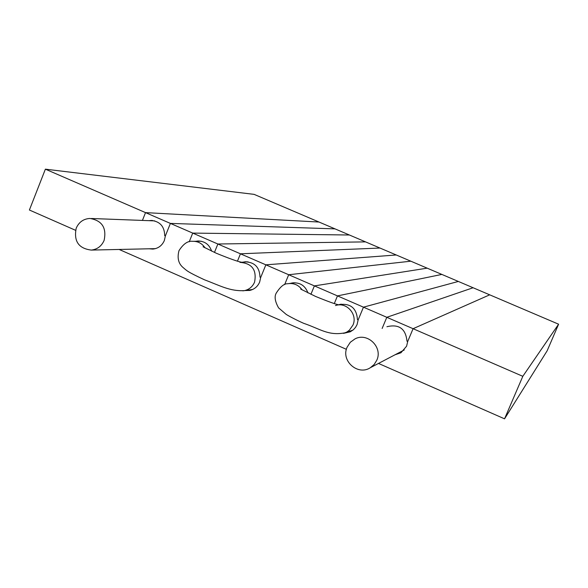 <?xml version="1.0" encoding="UTF-8"?>
<svg xmlns="http://www.w3.org/2000/svg" width="588" height="588" viewBox="0 0 588 588"><rect width="100%" height="100%" fill="white"/><g stroke="black" fill="none" stroke-linecap="round" stroke-linejoin="round"><path stroke-width="0.88" d="M395.062 354.762L400.942 352.778L406.595 346.192L407.69 341.518L413.077 328.699L522.813 376.313L558.6 324.201L547.149 350.801L504.548 418.832L378.496 363.435M344.076 333.227L350.316 331.801L353.506 329.64L355.564 327.318L357.07 324.591L358.143 319.938L363.465 307.171L386.808 317.299L382.126 328.479L386.808 317.299L473.105 287.745L386.808 317.299L413.077 328.699L489.694 294.823L558.6 324.201M244.961 290.553L249.672 290.443C254.339 289.362 257.662 286.576 259.646 282.1L260.69 277.485L265.864 264.828L288.693 274.736L284.629 284.636L288.693 274.736L410.821 261.19L288.693 274.736L337.475 295.896L334.307 303.555L337.475 295.896L441.853 274.42L337.475 295.896L363.465 307.171L458.331 281.446L489.694 294.823L413.077 328.699L407.69 341.51L406.992 341.209C405.698 328.692 399.009 323.863 386.926 326.715M149.014 248.783L152.902 249.084C158.26 248.467 162.075 245.615 164.346 240.536L165.36 235.964L170.395 223.411L192.732 233.098L189.226 241.793L192.732 233.098L349.397 235.002L192.732 233.098L240.448 253.803L237.464 261.153L240.448 253.803L380.002 248.048L240.448 253.803L265.864 264.828L396.253 254.979L458.331 281.446L363.465 307.171L358.151 319.931L357.453 319.629C356.6 308.163 350.566 303.143 339.357 304.577L338.776 304.775M45.379 169.168L254.104 194.363L319.005 222.036L145.53 212.621L142.421 220.419L145.53 212.621L45.379 169.168L29.4 210.019L75.536 230.29M346.398 349.331L119.136 249.459M522.813 376.313L504.548 418.832M310.905 294.338L314.396 285.886L427.182 268.165L314.396 285.886L310.905 294.338M149.043 220.669L151.226 220.449C160.01 221.404 164.493 226.483 164.699 235.67L165.36 235.957L170.395 223.411L145.53 212.621L319.005 222.036L335.028 228.872L170.395 223.411L335.028 228.872L365.538 241.881L217.869 244.005L214.458 252.436L217.869 244.005L365.538 241.881L396.253 254.979L265.864 264.828L260.697 277.485L260.014 277.191C259.609 267.128 254.516 262.013 244.733 261.844L243.05 262.167M104.105 240.426C106.773 227.835 102.033 220.515 89.891 218.449C83.481 218.854 78.924 222.095 76.212 228.173C73.61 241.22 78.638 248.518 91.287 250.084C97.285 249.393 101.562 246.174 104.105 240.426M347.126 347.155L350.33 342.245L355.071 338.842C367.588 332.235 382.957 347.273 376.82 360.194L374.189 364.457L370.389 367.676C357.923 376.077 340.658 360.789 347.126 347.155M195.841 241.286L197.811 241.006C204.69 241.065 209.299 244.446 211.643 251.157M290.678 283.328L291.942 283.004C299.755 282.115 305.099 285.423 307.972 292.942M242.837 290.847L244.468 290.619C249.187 289.531 252.546 286.716 254.553 282.189C256.934 269.943 252.061 263.336 239.948 262.366L241.455 262.233C237.596 261.513 229.202 258.514 216.266 253.23L203.051 246.754M343.517 333.381L346.78 332.066L349.331 330.236L352.94 325.127C357.945 314.44 346.435 301.57 335.491 305.562M352.932 330.125L345.376 332.749C328.464 336.152 320.423 328.986 303.643 323.304C295.514 319.732 286.973 315.014 286.099 314.315L278.587 307.869C274.897 301.306 274.177 296.293 276.419 292.824C280.476 286.576 284.202 283.548 287.606 283.754C293.647 282.813 298.506 284.871 302.166 289.913M252.642 289.472L244.468 290.619C230.018 291.45 220.272 285.717 204.426 279.778C186.227 271.244 187.021 270.759 182.794 267.275C178.377 263.358 177.106 257.823 178.98 250.672C183.375 243.836 187.903 240.72 192.577 241.308C197.855 241.168 202.015 243.351 205.043 247.857M300.674 289.068L315.521 296.411C327.817 301.446 335.697 304.29 339.158 304.929M154.703 220.882L91.39 218.501M201.243 241.249L194.069 241.3M241.594 262.263L248.048 261.844M294.992 282.732L289.406 283.504M404.279 349.941L370.389 367.676M155.452 248.643L91.287 250.084M152.549 220.5L151.226 220.449M199.273 240.999L197.811 241.006M246.35 261.741L244.733 261.844M293.699 282.762L291.942 283.004M341.224 304.136L339.357 304.577"/></g></svg>

